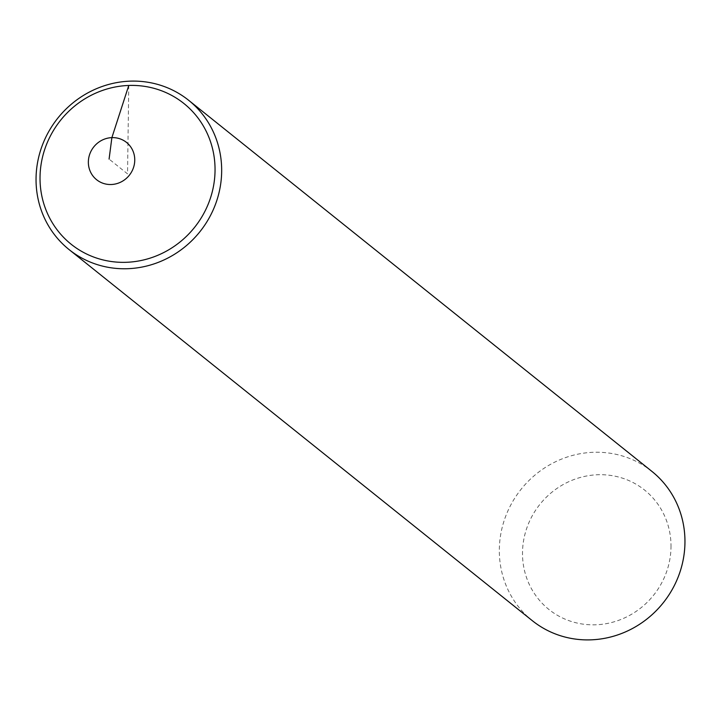 <?xml version="1.0" encoding="UTF-8"?>
<svg xmlns="http://www.w3.org/2000/svg" width="721" height="721" viewBox="0 0 721 721"><rect width="100%" height="100%" fill="white"/><g stroke="black" fill="none" stroke-linecap="round" stroke-linejoin="round"><path stroke-width="0.54" stroke-dasharray="3.6 2.7" d="M651.937 471.426A95.641 90.954 -51.3 0 0 553.593 462.72A95.641 90.954 -51.3 0 0 499.338 549.339A95.641 90.954 -51.3 0 0 532.35 620.709M670.999 547.149A76.507 72.767 -51.3 0 0 597.808 474.742A76.507 72.767 -51.3 0 0 522.509 552.385A76.507 72.767 -51.3 0 0 595.708 624.792A76.507 72.767 -51.3 0 0 670.999 547.149M128.771 85.457L127.536 173.878L109.087 159.089"/><path stroke-width="1.08" d="M134.755 160.251A23.91 22.739 128.7 0 1 111.232 184.513A23.91 22.739 128.7 0 1 88.359 161.892A23.91 22.739 -51.3 0 1 111.881 137.63A23.91 22.739 -51.3 0 1 134.755 160.251M215.038 170.796A90.17 85.763 -51.3 0 0 128.771 85.457A90.17 85.763 -51.3 0 0 40.034 176.96A90.17 85.763 -51.3 0 0 126.301 262.3A90.17 85.763 -51.3 0 0 215.038 170.796A90.17 85.763 128.7 0 1 126.301 262.3A90.17 85.763 128.7 0 1 40.034 176.96A90.17 85.763 128.7 0 1 128.771 85.457A90.17 85.763 128.7 0 1 215.038 170.796M69.063 249.574L532.35 620.709A95.641 90.954 -51.3 0 0 630.695 629.424A95.641 90.954 -51.3 0 0 684.95 542.805A95.641 90.954 -51.3 0 0 651.937 471.426L188.65 100.291A95.641 90.954 128.7 0 1 221.662 171.661A95.641 90.954 128.7 0 1 167.407 258.28A95.641 90.954 128.7 0 1 69.063 249.574A95.641 90.954 128.7 0 1 36.05 178.195A95.641 90.954 128.7 0 1 90.305 91.576A95.641 90.954 128.7 0 1 188.65 100.291M109.087 159.089L111.881 137.63L128.771 85.457"/></g></svg>
